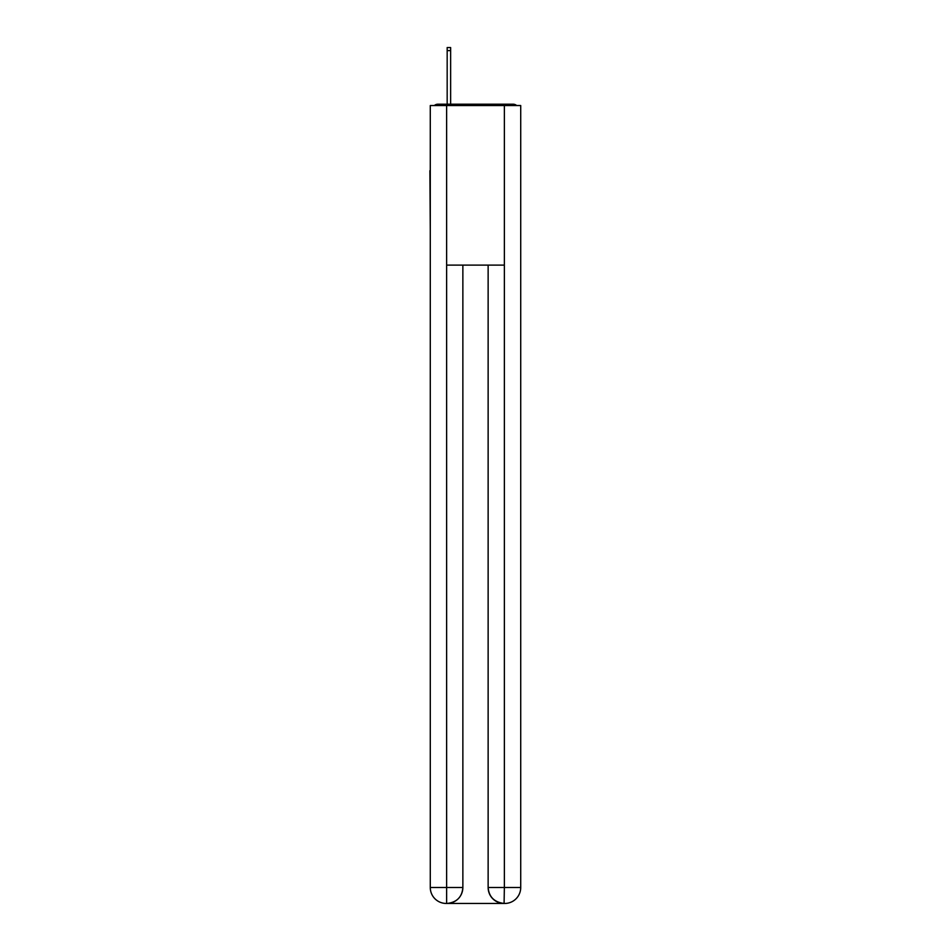 <?xml version="1.0" encoding="UTF-8"?>
<svg xmlns="http://www.w3.org/2000/svg" width="951" height="951" viewBox="0 0 951 951"><rect width="100%" height="100%" fill="white"/><g stroke="black" fill="none" stroke-linecap="round" stroke-linejoin="round"><path stroke-width="1.43" d="M520.72 230.011L520.72 117.769M430.28 170.693L430.28 117.769M429.888 170.693L430.28 230.011M516.655 105.537A5.314 5.314 0 0 0 513.136 104.206L437.864 104.206A5.314 5.314 0 0 0 434.345 105.537M437.864 104.206L447.172 104.206L447.172 47.55L450.631 47.55L450.631 104.206L454.756 104.206M496.244 104.206L513.136 104.206M446.637 105.537L446.637 265.115L504.363 265.115L504.363 105.537L430.28 105.537L430.28 887.497A15.953 15.953 0 0 0 446.245 903.45L504.089 903.45A15.953 15.953 0 0 1 488.136 887.497L488.136 265.115L488.136 887.497C488.945 896.9 494.27 902.214 504.089 903.45L504.363 887.497L520.72 887.497A15.953 15.953 0 0 1 504.755 903.45L504.47 903.45M504.363 105.537L520.72 105.537L520.72 887.497M462.864 265.115L462.864 887.497A15.953 15.953 0 0 1 446.911 903.45C456.777 902.416 462.091 897.102 462.864 887.497L462.864 265.115M430.28 887.497A15.953 15.953 0 0 0 446.245 903.45A15.953 15.953 0 0 1 430.28 887.497L446.637 887.497L446.637 903.45M462.864 887.497L446.637 887.497L446.637 265.115M488.136 887.497L504.363 887.497L504.363 265.115M447.172 50.605L450.631 50.605"/></g></svg>
